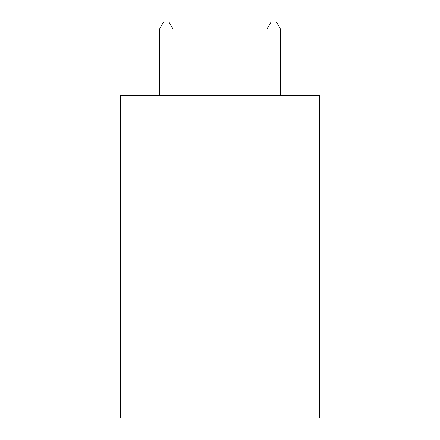 <?xml version="1.0" encoding="UTF-8"?>
<svg xmlns="http://www.w3.org/2000/svg" width="440" height="440" viewBox="0 0 440 440"><rect width="100%" height="100%" fill="white"/><g stroke="black" fill="none" stroke-linecap="round" stroke-linejoin="round"><path stroke-width="0.66" d="M319.402 229.939L319.402 418L120.599 418L120.599 95.612L319.402 95.612L319.402 229.939L120.599 229.939M172.986 95.612L172.986 28.985L159.549 28.985L159.549 95.612M159.549 28.985L163.581 22L168.955 22L172.986 28.985M280.451 95.612L280.451 28.985L267.014 28.985L267.014 95.612M267.014 28.985L271.046 22L276.419 22L280.451 28.985"/></g></svg>
